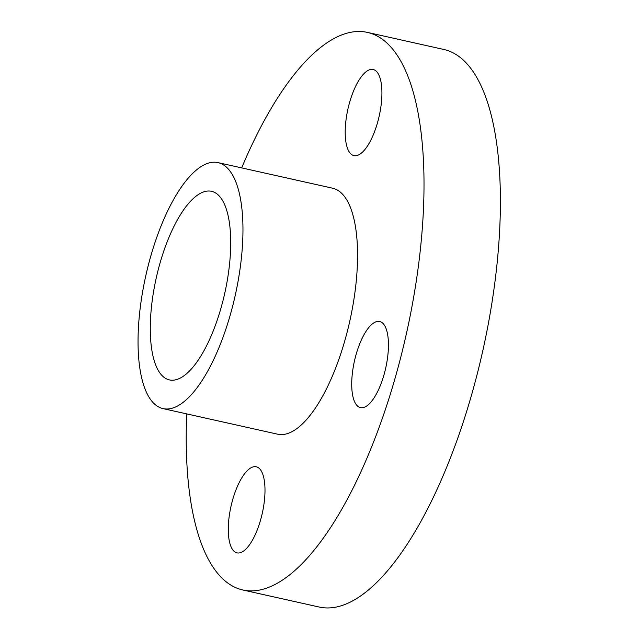 <?xml version="1.0" encoding="UTF-8"?>
<svg xmlns="http://www.w3.org/2000/svg" width="639" height="639" viewBox="0 0 639 639"><rect width="100%" height="100%" fill="white"/><g stroke="black" fill="none" stroke-linecap="round" stroke-linejoin="round"><path stroke-width="0.96" d="M160.613 261.063A96.625 35.097 102.6 0 1 218.722 195.446A96.625 35.097 102.6 0 1 224.752 293.253A96.625 35.097 102.6 0 1 177.698 379.207A96.625 35.097 102.6 0 1 160.613 261.063M349.916 101.353A44.107 16.023 102.6 0 1 373.168 69.507A44.107 16.023 102.6 0 1 379.199 116.05A44.107 16.023 102.6 0 1 353.95 155.612A44.107 16.023 102.6 0 1 349.916 101.353M232.995 498.62A44.107 16.023 102.6 0 1 256.247 466.774A44.107 16.023 102.6 0 1 262.278 513.317A44.107 16.023 102.6 0 1 237.029 552.871A44.107 16.023 102.6 0 1 232.995 498.62M356.434 353.343A44.107 16.023 102.6 0 1 379.694 321.497A44.107 16.023 102.6 0 1 385.716 368.04A44.107 16.023 102.6 0 1 360.468 407.602A44.107 16.023 102.6 0 1 356.434 353.343M229.489 317.623A126.027 45.776 -77.4 0 0 217.963 162.602A126.027 45.776 -77.4 0 0 145.82 275.633A126.027 45.776 -77.4 0 0 163.041 408.609A126.027 45.776 -77.4 0 0 229.489 317.623M163.041 408.609L277.638 434.193A126.027 45.776 -77.4 0 0 344.086 343.207A126.027 45.776 -77.4 0 0 332.56 188.193L217.963 162.602M241.678 167.897A285.665 103.766 102.6 0 1 367.345 32.389A285.665 103.766 102.6 0 1 393.472 383.759A285.665 103.766 102.6 0 1 242.852 589.989A285.665 103.766 102.6 0 1 186.748 413.896M242.852 589.989L319.252 607.05A285.665 103.766 -77.4 0 0 482.772 350.859A285.665 103.766 -77.4 0 0 443.746 49.451L367.345 32.389"/></g></svg>
